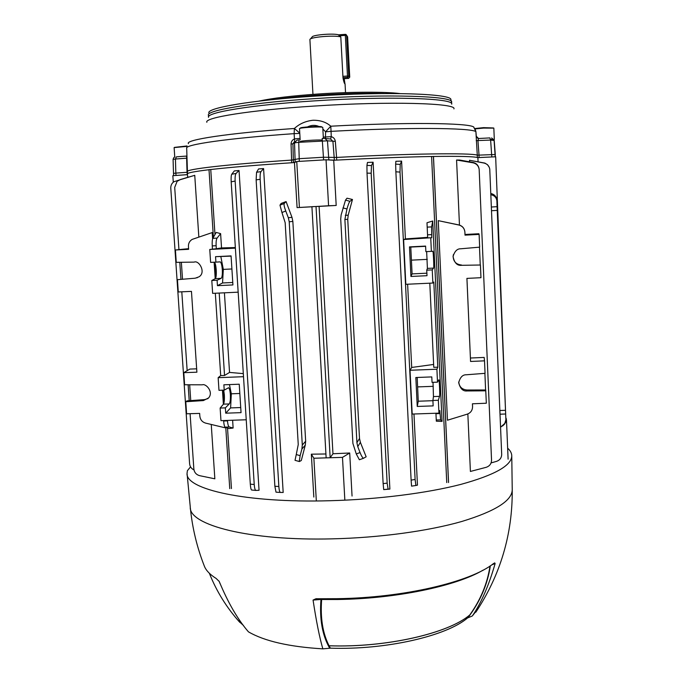 <?xml version="1.0" encoding="UTF-8"?>
<svg xmlns="http://www.w3.org/2000/svg" width="683" height="683" viewBox="0 0 683 683"><rect width="100%" height="100%" fill="white"/><g stroke="black" fill="none" stroke-linecap="round" stroke-linejoin="round"><path stroke-width="1.02" d="M343.114 78.887L344.232 78.81L344.992 84.026C344.241 83.326 343.575 81.157 342.968 77.529L340.8 36.899C334.132 35.021 309.715 37.121 309.903 39.537L312.951 94.365M340.8 36.899L338.136 34.688C331.81 33.202 311.994 35.021 312.105 37.053L310.347 39.042M258.934 101.135C272.107 98.19 292.239 95.782 319.328 93.921C351.668 91.761 385.075 91.684 399.931 93.571M384.017 93.545C365.499 92.999 343.899 93.511 319.234 95.065C302.193 96.201 287.372 97.643 274.771 99.402M188.465 143.661C184.7 139.895 227.584 133.194 294.399 128.481C299.385 123.836 305.574 121.096 312.968 120.251C320.336 120.165 326.269 122.146 330.785 126.21C405.557 122.103 468.615 122.914 473.678 126.995L473.959 127.269M475.018 128.694L475.897 131.631C470.911 127.764 407 127.192 331.059 131.358L331.272 136.66C333.611 137.36 334.969 138.922 335.327 141.347L336.582 157.431C409.791 153.513 470.715 152.804 477.289 155.143L479.014 155.126L479.031 157.534L477.69 157.577M208.913 112.968C206.386 107.999 251.668 100.179 313.898 96.192C387.056 91.249 453.555 93.725 450.857 99.863L451.583 102.083M291.684 162.75L291.052 144.045C291.146 141.612 292.281 139.904 294.45 138.922L294.125 133.646C227.533 138.282 184.214 144.676 186.698 148.262L187.432 171.467M187.637 173.602L187.432 171.629C185.315 169.282 226.782 164.364 291.479 160.104L293.349 159.907L293.536 162.571L292.717 162.682M335.541 160.155L334.32 160.155L334.183 157.474L336.582 157.431L336.702 160.095M494.279 156.842L479.031 157.534M495.354 156.791L495.158 154.503L479.014 155.126M176.018 175.42L175.838 173.098L187.04 172.295L187.287 174.626L174.063 175.599M187.014 158.157L186.22 156.083L176.436 156.842L175.437 159.028L175.838 173.098L173.491 173.38L173.678 175.625M334.32 160.155L326.653 159.831M336.565 157.431L323.452 157.244L299.137 158.687L291.496 160.104M296.576 161.606L293.536 162.571M495.303 154.734L494.219 140.459L490.625 140.066L489.865 137.915L478.544 138.504L477.946 140.638L479.022 155.126L477.289 155.143L475.897 131.631L473.678 126.995M491.589 137.932L494.074 140.092L495.218 156.8M323.605 159.933L322.188 138.436L324.835 138.401L327.464 140.826L298.727 142.329L299.299 161.376M299.137 139.844L298.727 142.329L294.527 142.832L297.037 140.109L299.06 139.853M325.45 138.436L325.595 131.81L322.854 128.976M319.089 126.543C315.341 124.861 311.474 124.989 307.478 126.927M299.786 133.398L294.125 133.646L294.399 128.481L299.769 133.117M295.158 161.82L294.527 142.832L292.93 143.814L294.732 141.202L294.45 138.922L299.905 138.41M331.059 131.358L325.595 131.81L330.785 126.21L331.059 131.358M323.307 137.104L331.272 136.66L330.615 139.008L325.671 138.487M478.544 138.504L476.282 136.233M187.04 172.295L186.621 158.174L175.437 159.028L173.081 159.352L173.491 173.38M334.183 157.474L332.92 141.372L330.615 139.008M186.937 155.92L186.254 156.151M476.205 140.638L490.625 140.066L491.803 156.928M476.29 136.31L477.648 138.205L478.715 138.418M328.847 159.831L327.464 140.826L335.327 141.347M293.349 159.907L292.93 143.814L291.052 144.045M490.548 139.315L494.304 139.52L492.187 139.998M475.129 128.891L483.624 128.088L493.826 128.139M474.924 128.532L483.59 127.644L493.476 127.969M220.139 408.058L223.469 404.148L229.257 403.943C230.214 402.5 230.581 399.376 230.367 394.569C230.051 390.582 229.445 388.303 228.557 387.731L224.22 390.13L223.87 384.802L239.238 384.213L241.048 412.643L225.714 413.181L225.364 407.871L220.139 408.058L220.959 420.643L246.239 419.772M223.469 404.148C224.272 402.688 224.562 399.572 224.34 394.791L223.725 390.147M211.798 280.5L215.299 278.638L221.147 278.357C222.137 277.418 222.53 274.523 222.316 269.657C221.949 265.192 221.258 262.588 220.25 261.871L215.905 262.127L215.546 256.68L231.076 255.894L232.92 284.939L217.433 285.673L217.083 280.252L211.798 280.5L212.644 293.366L238.162 292.17M215.299 278.638C216.144 277.682 216.46 274.788 216.238 269.956C215.905 265.73 215.307 263.143 214.436 262.195M478.057 161.683L477.887 157.628L495.662 156.783L505.83 418.295M173.286 182.182L172.842 175.685L187.475 174.66M209.015 169.726C194.168 171.518 186.971 172.953 187.432 174.011L187.629 177.008M213.403 237.308L209.007 169.623L210.757 169.521L214.974 234.576M311.918 206.787L297.079 207.606L294.467 162.571C258.396 164.945 230.495 167.258 210.757 169.521M294.467 162.571L296.755 161.529L326.047 159.788L333.722 160.249L336.19 205.463L319.106 206.394L332.962 453.76L330.171 457.747L326.141 457.866L311.918 206.676L319.106 206.394M446.742 482.599L431.596 156.501C404.216 156.996 371.586 158.243 333.722 160.249M431.596 156.501L433.483 156.475L448.552 482.121M477.887 157.628C474.053 156.492 459.258 156.108 433.483 156.475M235.345 247.553L221.531 247.92L220.609 233.62L217.083 238.102C216.272 239.426 215.956 241.961 216.135 245.709L216.332 248.74L209.766 249.457L235.379 248.151M235.14 181.072L231.187 181.815C230.982 177.828 231.161 175.309 231.733 174.25L234.329 170.912L239.05 170.502L236.079 173.439C235.268 174.541 234.952 177.085 235.14 181.072L254.23 484.52C254.494 487.927 255.015 489.89 255.809 490.411L259.045 490.283L239.05 170.502M227.465 420.421L227.49 420.873C227.789 424.459 228.395 426.499 229.309 426.995L233.125 428.036L232.621 420.241M233.125 428.036L228.907 428.565L225.108 427.14C224.417 426.627 223.93 424.587 223.648 421.01L227.49 420.873M216.135 245.709L212.242 245.914C212.046 242.158 212.242 239.631 212.823 238.324L216.204 232.433L220.609 233.62M260.163 179.287L256.134 179.868L256.56 172.27L258.575 168.94L263.587 168.564L260.974 171.629C260.249 172.765 259.984 175.318 260.163 179.287L278.852 486.501C279.099 489.95 279.595 491.922 280.329 492.417L283.18 492.477L263.587 168.564M281.14 203.432L286.092 201.579L284.205 203.5C283.744 204.448 284.256 206.949 285.75 211.013L281.942 212.507L279.979 205.156L281.14 203.432M291.991 217.356L292.845 221.386L289.216 221.813L288.328 217.715L291.991 217.356L286.092 201.579M289.216 221.813L302.296 445.043L305.66 441.209L292.845 221.386M305.66 441.209L305.284 445.12L301.305 460.496L299.41 461.546L295.022 460.325L296.26 454.545L300.144 455.655L299.239 461.537M227.524 428.045L231.452 488.584M325.919 453.973L311.346 454.186L313.83 497.062M467.846 413.941L470.399 471.449L486.134 467.326C489.651 466.13 491.453 463.714 491.538 460.06L479.167 169.529C478.629 165.901 476.58 163.664 473.029 162.81L456.577 160.018L459.463 225.083M456.577 160.018L459.736 160.044L473.012 162.426C476.324 163.22 478.339 165.286 479.048 168.633M438.255 220.643L458.891 224.938C462.476 225.962 464.474 228.327 464.892 232.024L464.884 232.118C464.466 228.404 462.459 226.039 458.856 225.014L438.255 220.643L447.467 420.224L467.257 414.146C470.638 412.874 472.405 410.449 472.559 406.872L472.542 406.061L472.559 406.872M491.068 462.92L496.507 461.375C499.879 460.171 501.604 457.815 501.689 454.306L489.754 169.025C489.071 165.815 487.133 163.818 483.948 163.032L469.52 160.274L484.896 163.1L487.525 164.723L489.25 167.284M469.52 160.274L469.58 161.803M480.422 265.013L461.418 265.311L480.422 265.013L480.969 277.699L466.916 278.391L470.561 361.461L484.52 360.846L484.17 357.422L470.433 358.029M484.52 360.846L485.058 373.328L466.276 374.779C462.647 374.651 460.129 377.289 458.694 382.693L458.728 382.147M485.604 389.976L484.896 373.336M485.801 390.813L466.993 390.958L466.993 390.01L485.724 389.976L486.339 403.226L472.423 403.798L472.559 406.735M464.884 232.118L465.012 235.14L479.116 234.406L478.877 233.748L465.003 234.474M479.116 234.406L479.662 247.152L460.684 248.791C457.192 248.672 454.647 251.25 453.051 256.518L453.427 254.571M480.243 264.739L479.492 247.169M215.324 293.238L220.694 375.607L218.15 377.673L243.515 376.7M218.15 377.673L218.978 390.326L224.22 390.13M209.766 249.457L210.612 262.392L215.905 262.127M363.587 458.267L359.369 459.753L356.27 453.93L352.898 443.429L340.715 219.055L341.141 214.872L345.513 200.11L346.981 198.198L352.471 199.487L348.185 215.196L347.741 219.32L344.881 219.499L356.919 442.669L359.506 438.46L347.741 219.32M359.506 438.46L360.368 442.345L357.772 446.648L360.061 452.573C361.452 456.056 362.605 457.952 363.518 458.267L366.156 456.79L360.368 442.345M352.052 496.046L349.705 453L332.962 453.76M431.588 234.611L427.532 234.824L426.995 222.752L432.723 221.002L431.622 226.901L431.733 237.71L403.619 239.537L405.403 238.913L401.595 161.103L395.867 161.299L395.645 164.116L400.204 164.415L400.007 172.082L415.11 479.492L415.904 485.476L417.458 485.152L413.975 413.992M405.403 238.913L427.652 237.36M403.619 239.537L405.813 284.307L432.86 283.044L433.807 282.045L437.786 367.181L436.898 369.221L410.039 370.263L412.19 414.06L438.956 413.138L439.809 410.56L440.629 419.857L442.063 421.394L432.723 221.002M442.063 421.394L436.335 421.198L435.95 413.71L439.954 413.565M373.106 162.213L367.463 162.46L366.933 165.44L371.492 165.551L371.176 173.226L387.15 483.146L388.098 489.13L389.882 489.096L373.106 162.213L371.492 165.551M389.882 489.096L383.718 489.609L383.129 483.59L387.15 483.146M466.993 390.958C462.954 391.385 460.188 388.627 458.694 382.693M461.418 265.311C457.149 265.764 454.366 262.827 453.051 256.518M464.892 232.024L465.012 235.14M466.933 278.391L470.561 361.461M472.44 403.798L472.542 406.061M188.696 176.957L173.841 181.763C171.706 183.334 170.69 185.486 170.784 188.218L189.609 463.774C189.925 466.626 191.377 468.675 193.972 469.921M198.838 237.052L194.749 175.326L180.671 179.433L177.119 181.302L174.703 187.381L178.92 249.44M185.776 401.732L203.38 400.571L204.695 399.598L187.022 400.87L185.776 401.732L186.604 413.787L199.658 413.411L199.846 416.263C200.315 419.78 202.236 422.06 205.6 423.11L224.912 427.737L224.852 426.926M223.384 404.259L222.462 390.198M215.205 278.69L214.129 262.212M212.609 238.837L212.208 232.579L192.179 239.391C189.584 241.014 188.337 243.344 188.44 246.375L188.636 249.312L175.42 249.978L188.593 248.663M190.087 413.685L193.844 468.939C194.305 472.465 196.243 474.711 199.658 475.675L214.846 478.809L211.252 424.459M243.319 373.618L229.548 372.423L224.417 292.811M223.623 420.549L223.648 421.01M212.242 245.914L212.439 248.936M221.531 247.92L216.332 248.74M219.2 293.058L224.545 375.462L220.694 375.607M229.548 372.423L224.545 375.462M255.877 490.428L251.549 490.001C250.968 489.498 250.55 487.542 250.302 484.136L254.23 484.52M231.187 181.815L250.302 484.136M229.309 426.995L225.108 427.14L229.309 426.995M440.629 419.857L436.258 420.002L440.629 419.857M432.86 283.044L432.245 269.896L433.492 268.103C434.175 270.126 433.364 249.867 432.757 251.267L431.374 251.37L430.76 238.154M438.956 413.138L438.349 400.272L439.485 396.362C440.057 397.583 439.425 378.8 438.819 379.825L437.504 382.156L436.898 369.221M439.485 396.362L433.457 396.584L432.902 400.469L438.349 400.272M432.902 400.469L433.159 405.89L417.245 406.445L418.261 401.22L432.911 400.69M437.504 382.156L432.049 382.36L431.793 376.914L415.836 377.52L417.245 406.445M433.457 396.584L433.022 382.326M433.492 268.103L427.404 268.393L426.738 270.161L432.245 269.896M426.738 270.161L427.003 275.701L410.927 276.461L412.08 273.9L426.884 273.191M412.08 273.9L410.782 247.067L409.484 246.896L410.927 276.461M409.484 246.896L425.603 246.085L425.868 251.643L431.374 251.37M427.404 268.393L426.653 251.609M410.039 370.263L411.695 367.454L407.623 284.222M411.695 367.454L433.628 364.449M429.803 283.189L433.765 367.334L437.786 367.181M435.933 413.241L435.95 413.71M203.38 400.571L208.597 397.924C213.847 392.042 205.976 383.274 202.33 384.811L184.615 384.76L183.795 372.653L196.892 372.201L191.462 291.385L178.28 291.974L177.443 279.671L195.21 278.203L198.924 276.863C206.403 272.551 198.958 259.839 194.143 262.118L176.257 262.34L175.42 249.978M189.669 384.777L190.745 400.605M183.795 372.653L189.865 369.068L196.661 368.837M204.695 399.598L207.965 398.59M195.21 278.203L177.443 279.671M181.362 262.281L182.498 279.023M196.576 277.836L197.233 277.75M316.024 206.454L330.171 457.747M187.193 428.42L187.475 432.527M173.004 220.66L172.731 216.656M281.942 212.507L285.17 222.684L298.249 444.539L296.26 454.545M288.328 217.715L285.75 211.013M305.284 445.12L301.895 449.038L300.144 455.655M301.895 449.038L302.296 445.043M357.772 446.648L356.919 442.669M344.881 219.499L346.973 208.972L342.977 207.897M505.898 420.369L506.496 420.318L506.137 418.269M506.496 420.318L508.101 459.172M491.393 207.017L497.087 206.676L505.898 419.712L504.583 424.1L502.756 425.833L500.545 426.781M497.087 206.676L496.874 200.708C496.328 197.396 494.33 195.406 490.881 194.715M496.2 197.515L497.053 197.464M427.532 234.824L427.678 237.915L431.733 237.71M179.475 179.928L180.671 179.433M194.749 175.326L179.68 179.86M179.791 262.298L180.935 279.151M181.798 291.82L187.159 370.664M188.124 384.777L189.2 400.716M280.448 492.443L276.009 492.178L274.873 486.279L278.852 486.501M256.134 179.868L274.873 486.279M415.964 485.493L411.559 486.134L411.115 480.106L415.11 479.492M400.007 172.082L395.867 171.8L411.115 480.106M395.867 171.8L395.645 164.116M401.595 161.103L400.204 164.415M371.176 173.226L367.019 173.115L383.129 483.59M367.019 173.115L366.933 165.44M388.149 489.139L383.744 489.626M231.733 174.25L236.079 173.439M256.56 172.27L260.974 171.629M496.174 197.455L497.335 197.396M490.829 193.485C494.236 194.262 496.208 196.294 496.737 199.564L496.84 200.401M297.079 207.606L328.583 205.762L326.047 159.788M328.583 205.762L336.19 205.463M299.402 207.367L296.755 161.529M352.471 199.487L349.961 201.306C349.133 202.194 348.142 204.746 346.973 208.972M311.346 454.186L313.873 458.242L342.482 457.371L344.847 500.187M342.482 457.371L349.705 453M313.873 458.242L316.331 500.955M505.796 421.266L505.454 422.786L500.562 427.251M410.782 247.067L425.611 246.324M411.806 260.129L427.285 259.369M418.261 401.22L417.193 377.468M417.962 386.894L433.278 386.33M231.085 256.125L215.546 256.68M232.766 282.48L222.547 282.967L223.315 269.392L220.848 256.646M217.433 285.673L222.547 282.967M221.147 278.357L217.083 280.252M231.904 268.974L223.315 269.392M240.723 407.546L230.606 407.905L231.324 393.801L229.445 384.589M225.714 413.181L230.606 407.905M229.257 403.943L225.364 407.871M239.827 393.485L231.324 393.801M461.452 264.995C456.133 264.475 453.358 261.555 453.128 256.236M466.993 390.01C462.015 389.532 459.266 386.843 458.745 381.951M448.526 482.548L433.423 156.398M229.753 488.627L225.766 427.387M224.126 402.15L223.35 390.164M215.99 277.059L215.094 263.254M330.384 648.167L322.846 648.85C319.584 637.734 316.323 621.479 313.062 600.075L315.905 598.76L337.035 598.684C403.866 597.847 470.561 581.916 493.348 563.688L494.705 562.886L495.124 563.552C488.891 585.357 481.293 602.833 472.329 615.981L467.548 617.953L469.793 614.931C448.731 633.32 386.168 647.843 329.078 645.785L330.384 648.167C385.963 650.096 446.699 635.958 467.548 617.953M204.217 565.789L204.507 566.523C206.266 570.698 210.142 574.676 216.135 578.45L219.226 581.472C228.028 602.722 237.769 619.515 248.45 631.843C264.543 641.183 289.344 646.852 322.846 648.85M472.329 615.981L478.424 608.288M190.54 466.848L187.39 470.689L187.048 473.37C185.341 489.267 245.863 503.192 329.966 500.724C377.733 499.452 427.037 493.16 460.829 484.401C494.723 475.052 511.704 465.516 511.763 455.783C511.687 453.102 510.312 450.575 507.648 448.176M243.498 625.534L237.411 619.635M243.481 625.5L238.401 620.856M219.03 581.088L220.148 583.803L219.03 581.088M482.975 570.203C456.193 586.04 396.328 598.726 337.487 599.512L321.65 599.512C320.25 617.953 322.718 633.372 329.069 645.759L328.967 645.776C386.117 647.86 448.808 633.312 469.844 614.896L469.819 614.896C480.67 599.734 487.397 583.453 490.001 566.045M490.351 565.814C487.56 584.452 480.089 601.766 467.923 617.756M469.819 614.896C448.757 633.286 386.168 647.817 329.069 645.759M329.684 648.193C322.35 635.463 319.448 619.216 320.967 599.452L313.062 600.075M495.124 563.552L491.862 564.824M300.255 141.577C299.504 140.886 317.143 139.665 322.128 140.075M299.53 128.703L299.513 128.66C298.693 127.661 321.531 126.346 322.675 127.337L322.76 127.465M300.025 128.37L300.46 128.088C299.137 127.175 320.583 125.903 321.693 126.833M174.131 147.596L186.929 146.375M174.455 147.391L187.065 145.949M342.909 76.342L347.476 76.035L345.325 35.379L339.477 35.789M346.614 35.465L348.765 76.086L349.73 77.119L347.604 36.839L346.025 34.492L345.376 34.346L345.325 35.379L346.614 35.465M338.341 34.85L345.35 34.355L338.333 34.842M348.663 78.374L343.097 78.758L348.637 78.383L347.664 77.35L342.977 77.666M346.597 35.294L347.604 36.839L349.739 77.136L348.637 78.383L349.739 77.136M347.476 76.035L347.664 77.35L348.765 76.086L347.476 76.035M208.528 117.322C205.916 112.541 251.438 104.892 314.069 100.905C387.696 95.97 454.545 98.215 451.711 104.149L451.591 102.126C454.408 96.081 387.568 93.716 313.949 98.668C251.327 102.672 205.814 110.424 208.435 115.299L208.52 117.058M453.922 108.896C457.192 103.124 389.216 101.075 314.078 106.07C250.149 110.108 203.893 117.672 206.855 122.283M477.306 157.483L477.289 155.143M356.27 453.93L360.061 452.573M497.224 210.39L491.547 210.731M499.862 410.509L505.454 410.312M212.823 238.324L217.083 238.102M427.174 227.132L431.622 226.901M345.308 215.307L348.185 215.196M505.616 414L500.016 414.197M279.979 205.156L284.205 203.5M345.513 200.11L349.961 201.306M187.125 474.156L190.284 507.127C188.807 524.979 248.962 541.021 332.254 538.853C379.577 537.76 428.369 531.058 461.819 521.471C495.38 511.225 512.182 500.63 512.233 489.685L511.763 455.783M321.48 598.701L321.65 599.512L320.967 599.452L320.942 598.692M345.069 83.975L345.53 92.615M346.025 34.492L345.376 34.346M475.931 131.665L476.299 136.233L477.648 138.205M174.908 157.081C174.25 156.894 173.644 157.653 173.081 159.352M494.304 139.52L493.835 128.114M218.099 261.973L220.25 261.871M251.549 490.001L255.809 490.411M276.009 492.178L280.329 492.417M383.718 489.609L388.098 489.13M411.559 486.134L415.904 485.476M505.454 422.786L505.522 422.325M363.518 458.267L359.369 459.753M432.757 251.267L432.074 251.301M475.838 612.19C500.477 574.89 512.609 534.055 512.233 489.685M209.357 573.268C216.571 591.452 226.756 607.844 239.912 622.452M190.361 507.998C192.333 528.104 197.046 547.612 204.507 566.523M316.878 598.684L315.905 598.76M300.153 139.784L299.513 128.66M323.375 138.384L322.769 127.431M174.763 157.107L174.122 147.579"/></g></svg>
